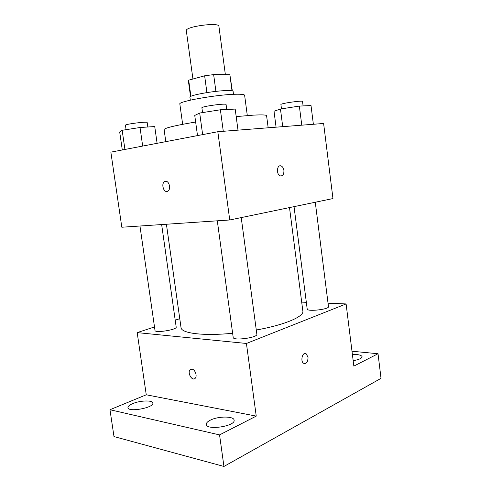 <?xml version="1.0" encoding="UTF-8"?>
<svg xmlns="http://www.w3.org/2000/svg" width="491" height="491" viewBox="0 0 491 491"><rect width="100%" height="100%" fill="white"/><g stroke="black" fill="none" stroke-linecap="round" stroke-linejoin="round"><path stroke-width="0.74" d="M225.369 74.644L218.906 26.281C219.305 21.954 184.794 26.618 186.322 30.688L192.932 79.008M190.895 96.346L188.679 80.174L188.366 80.751L190.533 96.543M188.679 80.174L204.637 75.804L213.646 74.601L229.862 74.657L232.335 90.89M232.01 90.817L229.862 74.657M215.911 91.381L213.646 74.601M190.324 100.158L189.919 97.224C188.556 95.371 214.518 90.669 227.045 90.571C230.942 90.516 232.961 90.786 233.108 91.387L233.495 94.321M206.914 92.59L204.637 75.804M182.652 124.309L179.847 104.055C177.65 101.52 217.114 94.493 235.803 94.241C241.504 94.119 244.444 94.475 244.628 95.297L247.304 115.569M236.189 116.594L253.466 115.139C262.041 114.679 266.417 114.876 266.595 115.729L268.166 127.795M165.792 141.654L164.098 129.581C164.614 128.004 175.127 125.481 195.645 122.014M229.745 219.98L121.817 227.235L110.862 152.142L217.826 131.717L323.612 123.474L332.966 198.567L229.745 219.98L217.826 131.717M280.042 165.817L280.938 165.89C282.509 166.492 283.503 168.002 283.908 170.42C284.037 174.231 282.859 176.054 280.373 175.888C276.138 174.87 276.746 164.417 280.938 165.89C282.515 166.492 283.503 168.002 283.908 170.42C284.105 173.556 283.227 175.404 281.263 175.968M165.485 181.314C169.143 180.553 171.273 189.287 167.867 191.109C164.086 193.736 160.643 183.769 164.589 181.633L165.485 181.314M166.989 191.441C163.294 192.257 161.14 183.45 164.589 181.633L165.473 181.314M289.5 207.583L302.855 311.116C304.175 316.542 284.688 324.962 256.284 330.007M232.63 333.272C203.145 336.206 181.167 333.291 181.026 327.589L166.412 224.24M241.228 217.599L256.848 334.248C257.978 337.673 233.016 341.042 233.2 337.44L217.304 220.821M315.277 202.237L328.473 306.654C329.393 309.379 306.955 311.895 307.2 309.048L294.035 206.643M161.649 224.559L176.189 327.074C177.19 329.762 154.837 333.309 155.003 330.425L139.96 226.02M154.499 326.951L137.185 332.616L246.427 343.461L346.1 303.935L328.037 303.199M306.335 302.309L301.695 302.118M179.767 318.684L175.213 320.175M137.185 332.616L146.257 394.795L109.972 409.727L113.992 436.573L223.945 466.45L219.557 434.897L256.241 416.11L246.427 343.461M223.945 466.45L381.028 378.346L378.027 353.735L351.992 351.231M346.1 303.935L353.845 366.114L378.027 353.735M305.39 353.452L306.059 353.655L308.01 357.123C307.998 361.677 306.605 363.763 303.825 363.389C300.032 361.732 302.401 351.556 306.065 353.655L308.017 357.123C308.115 361.063 306.943 363.223 304.494 363.592M146.257 394.795L256.241 416.11M191.95 369.134C195.16 369.367 197.572 376.425 195.105 378.377C192.024 381.489 186.911 372.301 190.22 369.643L191.95 369.134M194.491 378.77C191.177 380.421 187.249 371.975 190.226 369.643L190.839 369.257M210.443 420.106C218.262 416.073 233.974 416.037 234.097 420.149C235.748 426.188 206.41 430.693 206.318 424.402C206.208 422.96 207.583 421.523 210.443 420.106M132.674 403.633C140.052 400.417 152.75 400.018 152.83 403.05C154.26 407.72 128.01 412.6 127.955 407.64C127.893 406.345 129.464 405.007 132.674 403.633M109.972 409.727L219.557 434.897M352.397 354.465C358.191 354.342 361.419 355.085 362.082 356.693C361.879 358.362 358.909 359.688 353.17 360.67M122.29 149.958L119.694 131.993L122.161 130.287L140.033 127.507L154.733 126.555L157.102 143.311M124.929 149.454L122.161 130.287M142.678 146.066L140.033 127.507M147.803 127.003L147.165 122.48C147.625 121.289 124.702 124.174 125.444 125.223L126.083 129.679M276.077 127.181L274.015 111.242L280.453 109.008L299.35 106.087L311.018 105.54L313.368 124.272M282.724 126.66L280.453 109.008M301.769 125.18L299.35 106.087M303.1 105.909L302.53 101.41C302.965 100.207 280.152 103.497 280.907 104.528L281.466 108.849M197.505 135.596L194.743 115.434L199.69 113.04L220.391 109.781L235.189 109.088L237.994 130.146M202.642 134.62L199.69 113.04M223.282 131.293L220.391 109.781M226.75 109.481L226.087 104.534C226.572 103.018 201.022 106.479 201.893 107.805L202.55 112.592"/></g></svg>
